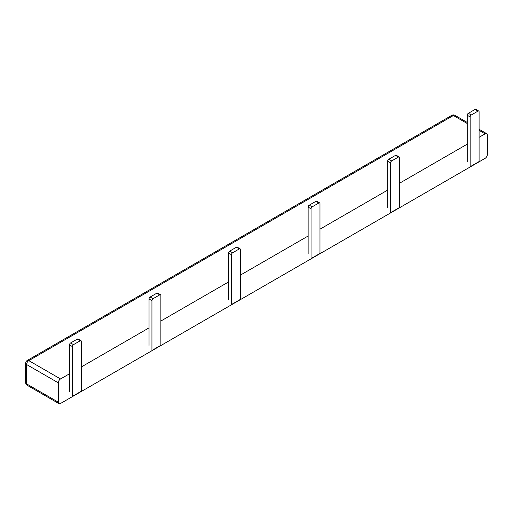 <?xml version="1.0" encoding="UTF-8"?>
<svg xmlns="http://www.w3.org/2000/svg" width="513" height="513" viewBox="0 0 513 513"><rect width="100%" height="100%" fill="white"/><g stroke="black" fill="none" stroke-linecap="round" stroke-linejoin="round"><path stroke-width="0.77" d="M478.757 111.052A1.577 0.911 -60 0 1 479.084 111.77L479.084 161.569L470.145 166.731L470.145 116.932A1.577 0.911 -60 0 1 471.261 114.995L477.962 111.129A1.577 0.911 -60 0 1 478.757 111.052L475.852 109.372A1.577 0.911 120 0 0 475.057 109.449L468.356 113.322A1.577 0.911 120 0 0 467.24 115.258L467.24 161.704M399.204 156.978A1.577 0.911 -60 0 1 399.531 157.703L399.531 207.502L390.592 212.664L390.592 162.858A1.577 0.911 -60 0 1 391.708 160.928L398.415 157.055A1.577 0.911 -60 0 1 399.204 156.978L396.299 155.298A1.577 0.911 120 0 0 395.51 155.381L388.803 159.248A1.577 0.911 120 0 0 387.687 161.185L387.687 207.63M319.65 202.904A1.577 0.911 -60 0 1 319.977 203.629L319.977 253.428L311.038 258.59L311.038 208.791A1.577 0.911 -60 0 1 312.161 206.854L318.862 202.981A1.577 0.911 -60 0 1 319.65 202.904L316.745 201.231A1.577 0.911 120 0 0 315.957 201.308L309.249 205.181A1.577 0.911 120 0 0 308.133 207.111L308.133 253.557M240.097 248.837A1.577 0.911 -60 0 1 240.424 249.555L240.424 299.361L231.491 304.517L231.491 254.717A1.577 0.911 -60 0 1 232.607 252.781L239.308 248.914A1.577 0.911 -60 0 1 240.097 248.837L237.192 247.157A1.577 0.911 120 0 0 236.403 247.234L229.702 251.107A1.577 0.911 120 0 0 228.586 253.044L228.586 299.489M160.55 294.763A1.577 0.911 -60 0 1 160.877 295.488L160.877 345.287L151.938 350.45L151.938 300.65A1.577 0.911 -60 0 1 153.054 298.713L159.755 294.84A1.577 0.911 -60 0 1 160.55 294.763L157.645 293.09A1.577 0.911 120 0 0 156.85 293.167L150.149 297.033A1.577 0.911 120 0 0 149.033 298.97L149.033 345.416M80.996 340.69A1.577 0.911 -60 0 1 81.323 341.414L81.323 391.214L72.384 396.376L72.384 346.576A1.577 0.911 -60 0 1 73.5 344.64L80.208 340.773A1.577 0.911 -60 0 1 80.996 340.69L78.091 339.016A1.577 0.911 120 0 0 77.303 339.093L70.595 342.966A1.577 0.911 120 0 0 69.479 344.896L69.479 391.342M451.806 115.354A3.161 3.161 0 0 1 454.967 115.354A3.161 1.828 120 0 0 453.383 115.515A3.161 1.828 -120 0 0 451.806 115.354L27.227 360.485A3.161 1.828 60 0 1 28.811 360.639A3.161 1.828 120 0 0 26.573 364.512L26.573 383.865L58.309 402.179A3.161 1.828 120 0 0 58.963 403.628A3.161 1.828 120 0 0 60.54 403.475L485.118 158.344A3.161 1.828 120 0 0 487.35 154.477L487.35 135.124A3.161 1.828 120 0 0 486.696 133.675A3.161 1.828 120 0 0 485.118 133.835L479.084 130.353M69.479 373.797L60.54 378.96A3.161 1.828 120 0 0 58.309 382.833L26.573 364.512A3.161 1.828 180 0 1 25.65 363.217L25.65 382.57A3.161 3.161 0 0 0 27.227 385.308A3.161 1.828 120 0 1 26.573 383.865A3.161 1.828 180 0 1 25.65 382.57M81.323 366.962L149.033 327.871M160.877 321.029L228.586 281.938M240.424 275.103L308.133 236.012M319.977 229.176L387.687 190.086M399.531 183.244L467.24 144.153M479.084 137.317L485.118 133.835M58.309 402.179L58.309 382.833M467.24 115.258L470.145 116.932M468.356 113.322L471.261 114.995M475.057 109.449L477.962 111.129M387.687 161.185L390.592 162.858M388.803 159.248L391.708 160.928M395.51 155.381L398.415 157.055M308.133 207.111L311.038 208.791M309.249 205.181L312.161 206.854M315.957 201.308L318.862 202.981M228.586 253.044L231.491 254.717M229.702 251.107L232.607 252.781M236.403 247.234L239.308 248.914M149.033 298.97L151.938 300.65M150.149 297.033L153.054 298.713M156.85 293.167L159.755 294.84M69.479 344.896L72.384 346.576M70.595 342.966L73.5 344.64M77.303 339.093L80.208 340.773M467.24 123.511L453.383 115.515L28.811 360.639L60.54 378.96M27.227 360.485A3.161 3.161 0 0 0 25.65 363.217M454.967 115.354L467.24 122.447M479.084 129.282L486.696 133.675M58.963 403.628L27.227 385.308"/></g></svg>
